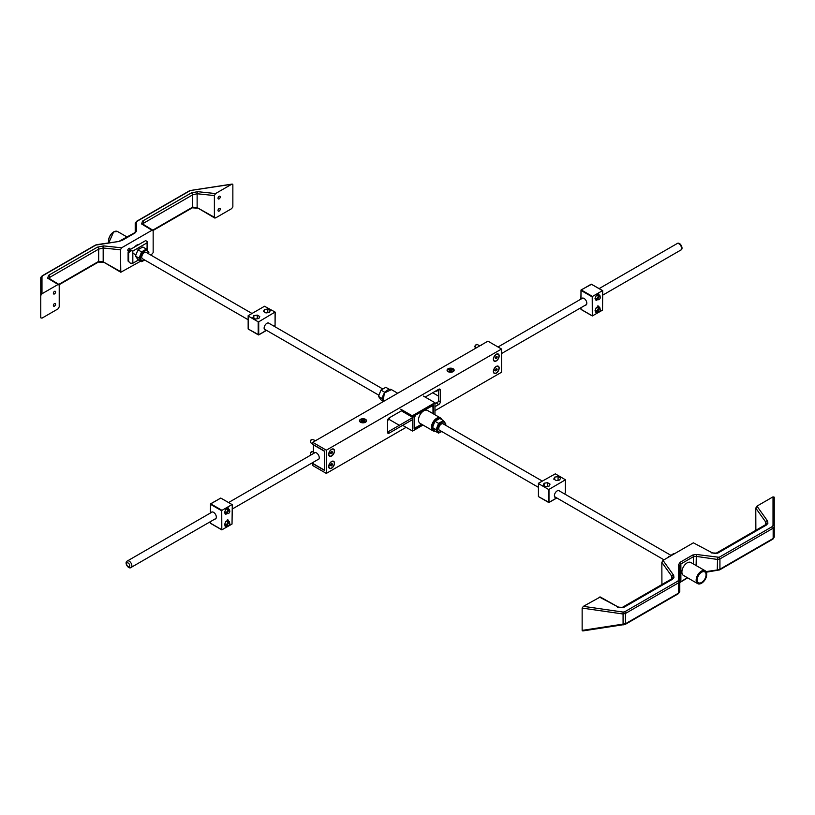<?xml version="1.0" encoding="UTF-8"?>
<svg xmlns="http://www.w3.org/2000/svg" width="815" height="815" viewBox="0 0 815 815"><rect width="100%" height="100%" fill="white"/><g stroke="black" fill="none" stroke-linecap="round" stroke-linejoin="round"><path stroke-width="1.22" d="M313.999 453.221A3.922 2.262 60 0 1 314.509 452.712A3.922 2.262 60 0 1 316.464 452.906A3.922 2.262 60 0 1 319.032 456.359A3.922 2.262 60 0 1 318.431 459.497A3.922 2.262 60 0 1 317.738 459.68M313.408 462.176L313.408 463.786L324.645 470.275L324.645 451.378L313.408 444.888L313.408 453.558M581.584 298.728A3.922 2.262 60 0 1 582.083 298.229A3.922 2.262 60 0 1 584.039 298.422A3.922 2.262 60 0 1 586.606 301.876A3.922 2.262 60 0 1 586.005 305.014A3.922 2.262 60 0 1 585.313 305.197M591.007 284.313L581.248 289.946L592.485 296.436L602.519 290.649L591.272 284.16L602.703 290.629L602.519 310.148L592.301 315.955L592.22 296.894L580.983 290.405L580.983 299.074M599.769 308.549L598.75 306.165L596.254 307.612L595.001 310.831L596.254 312.614L597.803 311.717M599.769 296.354L598.75 293.981L596.254 295.427L595.001 298.647L596.254 300.419L597.803 299.533M599.076 295.224L600.003 295.764M599.076 307.418L600.003 307.948M214.824 519.094A3.922 2.262 -120 0 0 215.517 518.911A3.922 2.262 -120 0 0 215.517 514.387A3.922 2.262 -120 0 0 211.594 512.126A3.922 2.262 -120 0 0 211.085 512.635M221.996 510.343L232.02 504.556L220.784 498.057L210.759 503.853L221.996 510.343L221.731 510.801L210.494 504.312L210.494 512.981M221.048 498.21L232.285 504.699L232.02 524.055L221.812 529.862L221.731 510.801M229.28 510.261L228.261 507.877L225.765 509.324L224.512 512.543L225.765 514.326L227.314 513.43M229.28 522.446L228.261 520.072L225.765 521.508L224.512 524.738L225.765 526.51L227.314 525.614M228.587 521.315L229.514 521.845M228.587 509.131L229.514 509.66M448.393 371.569A3.138 1.813 180 0 1 447.476 370.295A3.138 1.813 180 0 1 450.613 368.482A3.138 1.813 180 0 1 453.751 370.295A3.138 1.813 180 0 1 451.816 371.966A3.138 1.813 180 0 1 448.393 371.569M449.707 371.171L450.471 370.723L449.707 369.419L449.096 369.765L449.86 370.214L449.096 370.815L449.707 371.171M450.012 370.988L449.86 370.377L450.043 370.968M450.206 370.876L449.707 369.419M450.471 370.723L450.471 369.857M451.021 370.876L451.52 369.419L450.756 369.857M450.756 370.723L452.131 370.815L451.367 370.377L451.215 370.988L451.327 370.346M451.367 370.214L452.131 369.765L451.52 369.419M360.79 422.15A3.138 1.813 180 0 1 359.873 420.876A3.138 1.813 180 0 1 363.001 419.063A3.138 1.813 180 0 1 366.139 420.876A3.138 1.813 180 0 1 364.203 422.547A3.138 1.813 180 0 1 360.79 422.15M362.094 421.752L362.858 421.304L362.094 420L361.483 420.346L362.247 420.785L361.483 421.396L362.094 421.752M362.4 421.569L362.247 420.958L362.441 421.549M362.594 421.457L362.094 420M362.858 421.304L362.858 420.438M363.419 421.457L363.918 420L363.154 420.438M363.154 421.304L364.519 421.396L363.755 420.958L363.602 421.569L364.519 420.346L363.918 420M227.304 521.305A1.864 1.08 -60 0 1 227.579 522.802A1.864 1.08 -60 0 1 226.366 524.442A1.864 1.08 -60 0 1 225.439 524.534A1.864 1.08 -60 0 1 225.134 523.128M225.368 522.527A1.864 1.08 -60 0 1 227.314 521.305A1.864 1.08 -60 0 1 227.599 522.802A1.864 1.08 -60 0 1 226.376 524.452A1.864 1.08 -60 0 1 225.449 524.544L227.528 525.746A1.864 1.08 -60 0 1 227.528 523.587A1.864 1.08 -60 0 1 229.402 522.517A1.864 1.08 -60 0 1 229.789 523.373A1.864 1.08 -60 0 1 229.779 523.515M224.971 525.96L226.611 525.217A2.985 1.722 -60 0 1 226.376 525.359A2.985 1.722 -60 0 1 225.134 525.614M227.833 520.316A2.985 1.722 -60 0 1 228.21 520.653A2.985 1.722 -60 0 1 228.475 521.977M228.526 522.008L227.405 519.675M227.304 509.12A1.864 1.08 -60 0 1 227.579 510.618A1.864 1.08 -60 0 1 226.366 512.248A1.864 1.08 -60 0 1 225.439 512.35A1.864 1.08 -60 0 1 225.134 510.934M225.368 510.333A1.864 1.08 -60 0 1 227.314 509.12A1.864 1.08 -60 0 1 227.599 510.618A1.864 1.08 -60 0 1 226.376 512.258A1.864 1.08 -60 0 1 225.449 512.35L227.528 513.562A1.864 1.08 -60 0 1 227.528 511.402A1.864 1.08 -60 0 1 229.402 510.322A1.864 1.08 -60 0 1 229.789 511.178A1.864 1.08 -60 0 1 229.779 511.321M224.971 513.766L226.611 513.032A2.985 1.722 -60 0 1 226.376 513.175A2.985 1.722 -60 0 1 225.134 513.419M227.833 508.132A2.985 1.722 -60 0 1 228.21 508.458A2.985 1.722 -60 0 1 228.475 509.793M228.526 509.823L227.405 507.49M595.857 308.62A1.864 1.08 -60 0 1 597.803 307.408A1.864 1.08 -60 0 1 598.067 308.905A1.864 1.08 -60 0 1 596.855 310.535A1.864 1.08 -60 0 1 595.928 310.637A1.864 1.08 -60 0 1 595.622 309.221M599.891 308.61L597.803 307.408A1.864 1.08 -60 0 1 598.088 308.905A1.864 1.08 -60 0 1 596.865 310.546A1.864 1.08 -60 0 1 595.938 310.637L598.027 311.85A1.864 1.08 -60 0 1 598.027 309.69A1.864 1.08 -60 0 1 599.891 308.61A1.864 1.08 -60 0 1 600.278 309.466A1.864 1.08 -60 0 1 600.268 309.608M595.459 312.053L597.11 311.32A2.985 1.722 -60 0 1 596.865 311.462A2.985 1.722 -60 0 1 595.622 311.707M598.322 306.42A2.985 1.722 -60 0 1 598.699 306.746A2.985 1.722 -60 0 1 598.964 308.08M599.015 308.111L597.894 305.778M595.857 296.436A1.864 1.08 -60 0 1 597.803 295.224A1.864 1.08 -60 0 1 598.067 296.711A1.864 1.08 -60 0 1 596.855 298.351A1.864 1.08 -60 0 1 595.928 298.453A1.864 1.08 -60 0 1 595.622 297.037M599.891 296.426L597.803 295.224A1.864 1.08 -60 0 1 598.088 296.711A1.864 1.08 -60 0 1 596.865 298.361A1.864 1.08 -60 0 1 595.938 298.453L598.027 299.655A1.864 1.08 -60 0 1 598.027 297.506A1.864 1.08 -60 0 1 599.891 296.426A1.864 1.08 -60 0 1 600.278 297.281A1.864 1.08 -60 0 1 600.268 297.424M595.459 299.869L597.11 299.125A2.985 1.722 -60 0 1 596.865 299.278A2.985 1.722 -60 0 1 595.622 299.523M598.322 294.225A2.985 1.722 -60 0 1 598.699 294.561A2.985 1.722 -60 0 1 598.964 295.896M599.015 295.916L597.894 293.583M228.587 513.389A1.864 1.08 -60 0 1 228.465 513.47A1.864 1.08 -60 0 1 227.528 513.562M228.465 513.47L228.699 513.328A1.538 0.886 -60 0 1 227.619 512.706A1.538 0.886 -60 0 1 228.699 510.822A1.538 0.886 -60 0 1 229.789 511.453A1.538 0.886 -60 0 1 228.699 513.328L228.465 513.47M228.587 525.573A1.864 1.08 -60 0 1 228.465 525.655A1.864 1.08 -60 0 1 227.528 525.746M228.465 525.655L228.699 525.522A1.538 0.886 -60 0 1 227.619 524.891A1.538 0.886 -60 0 1 228.699 523.016A1.538 0.886 -60 0 1 229.789 523.638A1.538 0.886 -60 0 1 228.699 525.522L228.465 525.655M599.076 311.676A1.864 1.08 -60 0 1 598.954 311.758A1.864 1.08 -60 0 1 598.027 311.85M598.954 311.758L599.188 311.615A1.538 0.886 -60 0 1 598.108 310.994A1.538 0.886 -60 0 1 599.188 309.109A1.538 0.886 -60 0 1 600.278 309.741A1.538 0.886 -60 0 1 599.188 311.615L598.954 311.758M599.076 299.482A1.864 1.08 -60 0 1 598.954 299.563A1.864 1.08 -60 0 1 598.027 299.655M598.954 299.563L599.188 299.431A1.538 0.886 -60 0 1 598.108 298.799A1.538 0.886 -60 0 1 599.188 296.925A1.538 0.886 -60 0 1 600.278 297.546A1.538 0.886 -60 0 1 599.188 299.431L598.954 299.563M147.087 249.879L147.087 241.444L145.641 240.619L128.994 250.225L132.835 251.061L132.835 263.245L130.441 263.245L128.087 261.116L128.617 261.421L128.617 252.884L128.087 252.579L128.087 261.116M128.087 252.579L128.994 250.225M132.835 263.245L138.581 259.934M147.087 242.829L132.835 251.061M130.441 251.061L128.617 252.884M128.617 261.421L130.441 263.245M360.495 422.231L360.495 422.231A3.545 2.048 180 0 1 360.495 419.338A3.545 2.048 180 0 1 365.507 419.338A3.545 2.048 180 0 1 365.507 422.231A3.545 2.048 180 0 1 360.495 422.231M448.107 371.65L448.107 371.65A3.545 2.048 180 0 1 448.107 368.757A3.545 2.048 180 0 1 453.12 368.757A3.545 2.048 180 0 1 453.12 371.65A3.545 2.048 180 0 1 448.107 371.65M402.508 410.19L389.132 417.922A2.241 1.294 120 0 0 387.543 420.662L387.543 432.235A2.241 1.294 120 0 0 388.011 433.264A2.241 1.294 120 0 0 389.132 433.152L387.543 432.235M437.054 403.537L438.735 404.515L434.955 406.695M412.573 419.613L389.132 433.152M387.543 432.113L412.573 417.667M438.735 404.515A2.241 1.294 120 0 0 440.324 401.764L438.633 400.797A2.241 1.294 -60 0 1 438.48 401.663M440.324 390.191A2.241 1.294 120 0 0 439.856 389.163A2.241 1.294 120 0 0 438.735 389.275L440.324 390.191L440.324 401.764M438.633 400.797L438.633 389.336M425.206 397.088L438.735 389.275M331.603 461.494A4.106 2.374 -60 0 1 334.507 463.165A4.106 2.374 -60 0 1 331.603 468.197A4.106 2.374 -60 0 1 328.7 466.516A4.106 2.374 -60 0 1 331.603 461.494L331.603 461.494M496.264 366.424A4.106 2.374 -60 0 1 499.167 368.095A4.106 2.374 -60 0 1 496.264 373.127A4.106 2.374 -60 0 1 493.36 371.446A4.106 2.374 -60 0 1 496.264 366.424L496.264 366.424M496.264 354.24A4.106 2.374 -60 0 1 499.167 355.911A4.106 2.374 -60 0 1 496.264 360.943A4.106 2.374 -60 0 1 493.36 359.262A4.106 2.374 -60 0 1 496.264 354.24L496.264 354.24M331.603 449.299A4.106 2.374 -60 0 1 334.507 450.98A4.106 2.374 -60 0 1 331.603 456.003A4.106 2.374 -60 0 1 328.7 454.332A4.106 2.374 -60 0 1 331.603 449.299L331.603 449.299M324.635 470.479L312.705 463.592L312.705 465.538L326.326 473.403L326.326 450.186L312.705 442.321L312.705 444.277L324.635 451.164L324.635 470.479M389.56 419.226L387.563 420.377M313.296 463.256L312.705 463.592M326.326 473.403L406.115 427.335M434.955 410.689L501.541 372.241L501.541 349.024L326.326 450.186M312.705 442.321L487.93 341.159L501.541 349.024M423.443 396.08L434.955 402.722L412.258 415.823L400.756 409.181M412.258 415.823L412.258 416.985L433.366 404.79L433.366 413.837M434.955 402.722L434.955 414.754M401.5 410.77L412.258 416.985M437.828 389.804A3.922 2.262 60 0 1 437.064 390.996A3.922 2.262 60 0 1 435.648 391.057M402.661 425.338L412.563 431.074L423.005 425.053M422.007 424.472L414.152 429.006L414.163 416.394L412.573 417.311L401.388 410.841M412.563 431.074L412.573 417.311M414.163 415.884L414.163 416.394M389.56 417.667L389.56 419.654L399.34 425.308M432.694 392.759L438.633 396.192M439.305 401.184L434.955 403.7M435.098 431.125L432.969 430.799L420.041 423.331A7.447 4.299 -60 0 1 418.9 417.372A7.447 4.299 -60 0 1 423.759 410.811A7.447 4.299 -60 0 1 427.488 410.444L440.416 417.901A7.447 4.299 120 0 0 436.687 418.278A7.447 4.299 120 0 0 431.828 424.839A7.447 4.299 120 0 0 432.969 430.799A7.447 4.299 120 0 0 435.027 431.084M421.589 424.238L415.436 427.783L414.152 427.04M415.049 415.375L432.082 405.992L432.999 407.286L432.999 413.623M415.436 415.599L414.163 417.749M414.152 426.276L414.529 417.952M414.529 426.49L415.436 427.783M701.644 582.43A6.255 3.606 120 0 0 705.474 572.558A6.255 3.606 120 0 0 697.813 576.979A6.255 3.606 120 0 0 701.644 582.43M683.714 575.563A7.467 4.309 -60 0 1 683.439 575.431A7.467 4.309 -60 0 1 682.298 569.451A7.467 4.309 -60 0 1 687.167 562.87A7.467 4.309 -60 0 1 690.896 562.503A7.467 4.309 -60 0 1 691.151 562.666M755.862 530.29L755.78 508.142L756.941 506.135L773.017 496.855L774.25 497.181L774.25 526.541L773.16 528.191L719.93 558.927L717.292 559.426L696.102 556.37L693.463 556.686L680.871 563.949L679.781 565.793L679.781 581.075L678.691 582.735L625.462 613.471L622.823 613.96L582.144 608.092L583.377 606.34L600.268 596.977L617.862 606.849L599.453 597.059M661.923 584.518L661.841 562.381L663.002 560.374L693.392 542.821L711.801 552.611L693.392 542.821M583.377 630.718L582.144 630.392L625.462 623.75L678.691 593.025L679.781 591.629L678.375 593.707A1.498 0.866 -120 0 0 678.691 593.025L678.691 582.735A1.498 0.866 -120 0 0 677.886 581.095L678.538 580.046L678.538 564.754L680.077 562.309L692.668 555.035L696.356 554.465L719.125 557.287L772.355 526.551L773.017 525.502L773.017 496.855M582.144 608.092L582.144 630.392M773.017 525.502A1.498 1.049 180 0 1 774.25 526.541L774.25 537.085L772.844 539.163A1.498 0.866 -120 0 0 773.16 538.481L774.25 537.085M678.538 580.046A1.498 1.049 180 0 1 679.781 581.075L679.781 591.629M717.546 570.449L717.292 569.98L719.93 569.206L773.16 538.481L773.16 528.191A1.498 0.866 -120 0 0 772.355 526.551M687.646 577.835L679.761 582.593L687.208 577.591M663.002 560.374L673.648 575.278L673.944 577.529L672.518 579.241A1.498 0.866 -120 0 0 671.519 578.986L672.304 577.825L671.876 576.388L661.841 562.381M756.941 506.135L767.587 521.04L767.883 523.301L766.467 525.003A1.498 0.866 -120 0 0 765.458 524.748L766.243 523.597L765.815 522.16L755.78 508.142M673.353 574.809A1.498 0.825 144.4 0 0 671.805 576.276L671.805 578.782M767.292 520.571A1.498 0.825 144.4 0 0 765.743 522.038L765.743 524.554M623.078 624.983L623.078 612.065L624.657 611.82L677.886 581.095M706.055 571.6L717.292 569.98L717.546 557.531M696.102 565.529L696.356 554.465M679.781 565.793A1.498 1.049 180 0 0 678.538 564.754M219.133 211.054A1.569 0.907 120 0 0 220.162 209.669A1.569 0.907 120 0 0 219.918 208.416A1.569 0.907 120 0 0 218.349 209.323A1.569 0.907 120 0 0 218.349 211.136A1.569 0.907 120 0 0 219.133 211.054M219.133 198.87A1.569 0.907 120 0 0 220.162 197.485A1.569 0.907 120 0 0 219.918 196.232A1.569 0.907 120 0 0 218.349 197.138A1.569 0.907 120 0 0 218.349 198.942A1.569 0.907 120 0 0 219.133 198.87M129.87 249.726A1.569 0.907 120 0 0 129.667 248.331A1.569 0.907 120 0 0 128.108 249.237A1.569 0.907 120 0 0 128.108 251.051A1.569 0.907 120 0 0 128.668 251.071M54.473 306.124A1.569 0.907 120 0 0 55.491 304.739A1.569 0.907 120 0 0 55.257 303.486A1.569 0.907 120 0 0 53.688 304.392A1.569 0.907 120 0 0 53.688 306.196A1.569 0.907 120 0 0 54.473 306.124M54.473 293.93A1.569 0.907 120 0 0 55.491 292.554A1.569 0.907 120 0 0 55.257 291.301A1.569 0.907 120 0 0 53.688 292.198A1.569 0.907 120 0 0 53.688 294.011A1.569 0.907 120 0 0 54.473 293.93M139.08 244.398A7.467 4.309 120 0 0 134.526 247.037M47.708 278.221L48.533 275.368L97.362 247.179L103.668 245.906L121.608 247.801L151.998 230.248L141.647 223.982L142.482 221.13L191.311 192.941L197.617 191.668L215.547 193.562L231.623 184.282L190.343 190.527L137.114 221.262L136.462 222.037L136.462 231.216L134.923 233.029L122.332 240.303L118.644 241.495L95.875 245.071L42.645 275.796L41.983 276.58L41.983 293.767L40.75 295.519L40.75 277.915L40.75 317.819L41.983 318.145L58.059 308.865L59.22 306.858L59.22 285.148L47.708 278.221A1.498 1.233 -58.8 0 1 48.737 278.272L48.757 278.516M215.547 193.562L214.386 195.569L214.386 217.279L215.547 217.941L231.623 208.66L232.856 206.908L232.856 184.608L231.623 184.282M121.608 247.801L120.447 249.808L120.793 272.251L140.7 261.157M151.03 255.187L153.159 252.619L153.159 230.92L151.998 230.248M41.983 293.767L58.059 284.486M40.75 317.819L40.75 295.519M136.462 231.216A1.498 1.355 180 0 0 135.229 232.438L135.219 223.371L135.219 232.438L118.766 241.474M103.668 245.906A1.498 0.795 96 0 0 103.179 247.984L98.676 249.115L49.847 277.304L49.257 279.117M58.833 284.384L98.676 261.381L103.179 261.829L120.447 271.517M197.617 191.668A1.498 0.795 96 0 0 197.128 193.746L192.615 194.877L143.786 223.066L143.196 224.879M152.772 230.146L192.615 207.142L197.128 207.591L214.386 217.279M141.647 223.982A1.498 1.233 -58.8 0 1 142.676 224.033L142.696 224.278M120.793 272.251L103.179 261.829L103.179 247.984L120.447 249.808M214.732 218.023L197.128 207.591L197.128 193.746L214.386 195.569M136.462 222.037A1.498 1.355 180 0 0 135.219 223.371L136.625 221.293L189.854 190.567A1.498 0.866 -120 0 1 190.343 190.527M118.644 241.495L97.576 244.541M97.454 244.551L95.386 245.101A1.498 0.866 -120 0 1 95.875 245.071M41.983 276.58A1.498 1.355 180 0 0 40.75 277.915L42.156 275.837L95.386 245.101M269.195 323.402A3.922 2.262 120 0 0 268.858 323.127A3.922 2.262 120 0 0 264.936 325.389A3.922 2.262 120 0 0 264.936 329.912A3.922 2.262 120 0 0 266.026 330.065M258.192 321.803L248.157 316.006L248.157 328.985L258.192 334.782L258.192 321.803L258.722 321.803L258.722 334.782L266.454 330.309L258.64 334.955L266.566 330.37M248.157 328.69L248.157 315.7L264.518 306.257L275.073 312.043L258.722 321.803M258.844 318.522L259.751 316.546L257.255 315.11L253.842 315.629L252.925 317.606L255.431 319.042L258.844 318.522M269.398 312.42L270.315 310.454L267.809 309.007L264.396 309.537L263.479 311.513L265.985 312.95L269.398 312.42M267.809 309.007L267.809 312.665L265.975 312.95M264.396 312.033L264.396 309.537M257.255 315.11L257.255 318.757L255.421 319.042M253.842 318.135L253.842 315.629M559.467 490.987A3.922 2.262 120 0 0 559.131 490.712A3.922 2.262 120 0 0 555.209 492.973A3.922 2.262 120 0 0 555.209 497.496A3.922 2.262 120 0 0 556.288 497.649M548.464 489.387L538.43 483.59L538.43 496.579L548.464 502.366L548.464 489.387L548.984 489.387L548.984 502.366L556.726 497.894L548.913 502.539L556.828 497.965M538.43 496.274L538.43 483.295L555.321 473.841L565.457 479.791L548.984 489.387M549.106 486.107L550.023 484.13L547.527 482.694L544.114 483.224L543.198 485.19L545.693 486.637L549.106 486.107M559.671 480.015L560.577 478.038L558.081 476.602L554.669 477.121L553.752 479.098L556.258 480.534L559.671 480.015M558.081 476.602L558.081 480.249L556.248 480.534M554.669 479.628L554.669 477.121M547.527 482.694L547.527 486.351L545.693 486.626M544.114 485.72L544.114 483.224M498.984 356.012A3.851 2.221 -60 0 1 497.303 359.894A3.851 2.221 -60 0 1 494.338 360.923A3.851 2.221 -60 0 1 494.338 356.471A3.851 2.221 -60 0 1 498.189 354.25A3.851 2.221 -60 0 1 498.984 356.012M497.058 357.653L495.469 358.569L496.264 356.532L497.058 356.603L497.058 357.653L495.978 356.512M496.05 357.082L495.265 358.06M496.264 358.641L495.469 358.182M496.264 366.628A3.851 2.221 -60 0 1 498.189 366.444A3.851 2.221 -60 0 1 498.189 370.886A3.851 2.221 -60 0 1 494.338 373.107A3.851 2.221 -60 0 1 493.747 370.02A3.851 2.221 -60 0 1 496.264 366.628M496.172 368.665L494.807 370.377M497.181 369.246L495.805 370.957L495.805 369.124L496.722 368.594L497.181 369.246L496.386 368.788M496.722 370.428L495.724 369.847M331.603 449.513A3.851 2.221 -60 0 1 333.529 449.32A3.851 2.221 -60 0 1 333.529 453.761A3.851 2.221 -60 0 1 329.678 455.982A3.851 2.221 -60 0 1 329.087 452.906A3.851 2.221 -60 0 1 331.603 449.513M331.511 451.551L330.146 453.252M332.52 452.121L331.145 453.833L331.145 451.999L332.062 451.479L332.52 452.121L331.725 451.673M332.062 453.303L331.053 452.722M331.603 461.697A3.851 2.221 -60 0 1 333.529 461.504A3.851 2.221 -60 0 1 333.529 465.956A3.851 2.221 -60 0 1 329.678 468.177A3.851 2.221 -60 0 1 329.087 465.09A3.851 2.221 -60 0 1 331.603 461.697M331.511 463.735L330.146 465.436M332.52 464.316L331.145 466.017L331.145 464.193L332.062 463.664L332.52 464.316L331.725 463.857M332.062 465.487L331.053 464.917M382.622 400.827L380.962 399.87L378.517 396.396L380.962 390.11L385.831 387.298L389.275 389.295M385.128 391.995L384.425 392.891M382.357 398.128L382.316 398.698M384.588 392.209L380.962 390.11M382.143 398.494L378.517 396.396M146.557 252.599A3.729 2.15 120 0 0 144.398 252.548A3.729 2.15 120 0 0 141.759 257.122A3.729 2.15 120 0 0 142.88 258.966M148.575 253.771L148.87 252.548L146.425 249.084L141.555 251.896L139.11 258.182L141.555 261.646L144.785 260.067M144.591 259.954A5.481 3.168 -60 0 1 140.516 257.988A5.481 3.168 -60 0 1 144.326 251.152A5.481 3.168 -60 0 1 148.269 253.353A5.481 3.168 -60 0 1 148.269 253.587M141.555 261.646L137.929 259.557L135.484 256.083L137.929 249.797L142.798 246.986L146.425 249.084M135.484 256.083L139.11 258.182M137.929 249.797L141.555 251.896M443.554 424.065A3.729 2.15 120 0 0 441.394 424.014A3.729 2.15 120 0 0 438.755 428.588A3.729 2.15 120 0 0 439.876 430.432M445.571 425.236L445.866 424.014L443.421 420.55L438.552 423.362L436.106 429.648L438.552 433.111L441.781 431.532M441.587 431.42A5.481 3.168 -60 0 1 437.512 429.454A5.481 3.168 -60 0 1 441.322 422.628A5.481 3.168 -60 0 1 445.265 424.829A5.481 3.168 -60 0 1 445.265 425.053M438.552 433.111L434.925 431.023L432.48 427.549L434.925 421.274L439.794 418.452L443.421 420.55M432.48 427.549L436.106 429.648M434.925 421.274L438.552 423.362M668.249 557.348L673.699 553.497L674.3 553.843M669.431 556.665L668.83 556.319M479.76 345.876L480.31 345.56M480.208 345.499L481.074 345.489M313.245 444.491L313.439 446.009M312.634 439.55C310.851 439.295 310.23 440.375 310.77 442.779A1.864 1.08 -60 0 1 310.474 441.282A1.864 1.08 -60 0 1 311.697 439.642A1.864 1.08 -60 0 1 312.634 439.55L315.649 440.63M315.548 440.569L316.414 440.558M435.831 390.956A3.729 2.15 -120 0 0 436.972 390.843A3.729 2.15 -120 0 0 437.645 389.906M313.296 453.629L313.449 444.705M313.296 462.248L313.408 463.48M592.22 315.792L580.983 309.303L592.22 315.792M580.983 307.693L580.983 308.997M580.871 299.146L581.064 289.936L591.537 284.313M221.731 529.689L210.494 523.199L221.731 529.689M210.494 521.6L210.565 523.373L221.812 529.862M210.494 522.894L210.382 521.661M210.382 513.043L210.565 503.833L220.519 498.21M108.568 240.843A7.07 4.085 -60 0 1 113.57 232.03A7.07 4.085 -60 0 1 113.703 231.959M108.792 242.778L113.652 231.857L117.554 231.511A7.447 4.299 120 0 0 113.835 231.878A7.447 4.299 120 0 0 108.843 242.768M391.414 389.611L384.334 393.034L383.081 401.693A7.447 4.299 -60 0 1 384.507 393.054A7.447 4.299 -60 0 1 391.414 389.611L397.71 393.248M387.553 390.059A7.07 4.085 120 0 0 382.429 398.943M441.689 419.552A7.447 4.299 120 0 0 440.416 417.901L441.761 419.593M434.864 430.962A7.07 4.085 -60 0 1 432.072 426.092A7.07 4.085 -60 0 1 436.952 418.737A7.07 4.085 -60 0 1 441.475 419.43M701.684 583.122A7.07 4.085 120 0 0 706.014 571.957A7.07 4.085 120 0 0 697.355 576.959A7.07 4.085 120 0 0 701.684 583.122M701.552 583.194A7.447 4.299 -60 0 1 701.42 583.275A7.447 4.299 -60 0 1 697.691 583.642A7.447 4.299 -60 0 1 696.55 577.672A7.447 4.299 -60 0 1 701.42 571.111A7.447 4.299 -60 0 1 705.138 570.745A7.447 4.299 -60 0 1 706.676 574.31M701.684 582.613A6.449 3.729 -60 0 1 697.732 576.989A6.449 3.729 -60 0 1 705.637 572.425A6.449 3.729 -60 0 1 701.684 582.613M672.518 579.241L623.689 607.43L617.383 607.114M583.377 606.34L623.078 612.065M766.467 525.003L717.638 553.191L711.332 552.886M719.125 557.287A1.498 0.866 -120 0 1 719.93 558.927L719.93 569.206A1.498 0.866 -120 0 1 719.614 569.899L772.844 539.163M624.657 611.82A1.498 0.866 -120 0 1 625.462 613.471L625.462 623.75A1.498 0.866 -120 0 1 625.146 624.433L678.375 593.707M680.077 562.309A1.498 0.866 -120 0 1 680.871 563.949L680.871 581.248A1.498 0.866 -120 0 1 680.566 581.93M693.463 564L693.463 556.686A1.498 0.866 -120 0 0 692.668 555.035M671.519 578.986L622.691 607.175C622.242 607.888 620.633 607.786 617.862 606.849M623.689 607.43A1.498 0.866 -120 0 0 622.691 607.175M765.458 524.748L716.63 552.937C716.191 553.65 714.582 553.548 711.801 552.611M717.638 553.191A1.498 0.866 -120 0 0 716.63 552.937M719.125 569.93A1.498 0.866 -120 0 0 719.614 569.899L706.391 572.191M624.657 624.473A1.498 0.866 -120 0 0 625.146 624.433L582.786 630.942M197.138 208.151L192.309 207.825A1.498 0.866 -120 0 0 192.615 207.142L192.615 194.877A1.498 0.866 60 0 0 191.311 192.941M142.482 221.13A1.498 0.866 60 0 1 143.786 223.066L143.786 224.706M103.199 262.389L98.371 262.063A1.498 0.866 -120 0 0 98.676 261.381L98.676 249.115A1.498 0.866 60 0 0 97.362 247.179M48.533 275.368A1.498 0.866 60 0 1 49.847 277.304L49.847 278.944M273.911 326.132L275.073 325.338L275.073 312.349M258.192 334.782L248.422 329.138L258.722 334.782M275.073 325.032L275.185 312.196M564.184 493.717L565.345 492.922L565.345 479.943M548.464 502.366L538.695 496.732L548.984 502.366M565.345 492.617L565.457 479.791M476.225 344.663A1.498 0.866 120 0 0 475.053 346.691M475.43 347.71A1.864 1.08 -60 0 1 475.43 345.56A1.864 1.08 -60 0 1 477.295 344.48C474.941 345.214 474.32 346.294 475.43 347.71L476.011 348.046M311.554 439.723A1.498 0.866 120 0 0 310.383 441.761M311.697 451.826A1.864 1.08 -60 0 1 312.634 451.734C310.851 451.49 310.23 452.57 310.77 454.964A1.864 1.08 -60 0 1 310.474 453.476A1.864 1.08 -60 0 1 311.697 451.826M311.554 451.918A1.498 0.866 120 0 0 310.383 453.945M128.159 562.992A2.241 1.294 -120 0 0 126.794 564.948A2.241 1.294 -120 0 0 129.534 566.527A2.241 1.294 -120 0 0 128.159 562.992M131.083 567.444C128.587 569.766 123.799 562.401 127.354 560.985A3.729 2.15 60 0 1 129.218 561.168A3.729 2.15 60 0 1 131.653 564.449A3.729 2.15 60 0 1 131.083 567.444L216.016 518.411M678.936 243.787A3.729 2.15 -120 0 0 677.071 243.604C680.077 241.24 684.06 249.064 680.8 250.062A3.729 2.15 -120 0 0 681.371 247.077A3.729 2.15 -120 0 0 678.936 243.787M313.48 463.949L324.635 470.387M580.871 307.764L581.064 309.466L592.301 315.955M451.306 370.275L450.99 371.559M449.921 370.275L450.226 371.559M363.694 420.856L363.388 422.139M362.308 420.856L362.624 422.139M229.402 510.322L227.314 509.12M229.402 522.517L227.314 521.305M117.554 231.511L127.354 237.165M683.184 575.258L697.691 583.642L701.603 583.285C706.778 578.803 707.96 574.626 705.138 570.745L690.631 562.37M132.835 253.17L135.779 254.861M142.238 258.589L248.055 319.684M264.264 329.046L378.812 395.183M138.356 247.872L139.569 248.565M145.905 252.232L252.008 313.48M268.451 322.974L382.602 388.877M432.093 425.95L432.775 426.337M439.234 430.065L538.318 487.278M554.536 496.641L663.97 559.813M435.77 419.582L436.565 420.031M442.902 423.698L542.281 481.074M558.723 490.559L670.47 555.076M58.894 284.425L48.737 278.272M152.833 230.187L142.676 224.033M98.371 262.063L59.138 284.71M192.309 207.825L153.077 230.482M232.214 184.058L189.854 190.567M479.74 345.886L477.295 344.48M312.705 443.9L310.77 442.779M313.296 452.121L312.634 451.734M232.285 509.008L318.93 458.988M127.354 560.985L212.287 511.942M228.669 502.488L315.201 452.529M677.071 243.604L599.157 288.581M582.776 298.046L498.006 346.986M680.8 250.062L602.784 295.112M586.505 304.504L501.541 353.557M437.574 390.497L436.972 390.843"/></g></svg>
